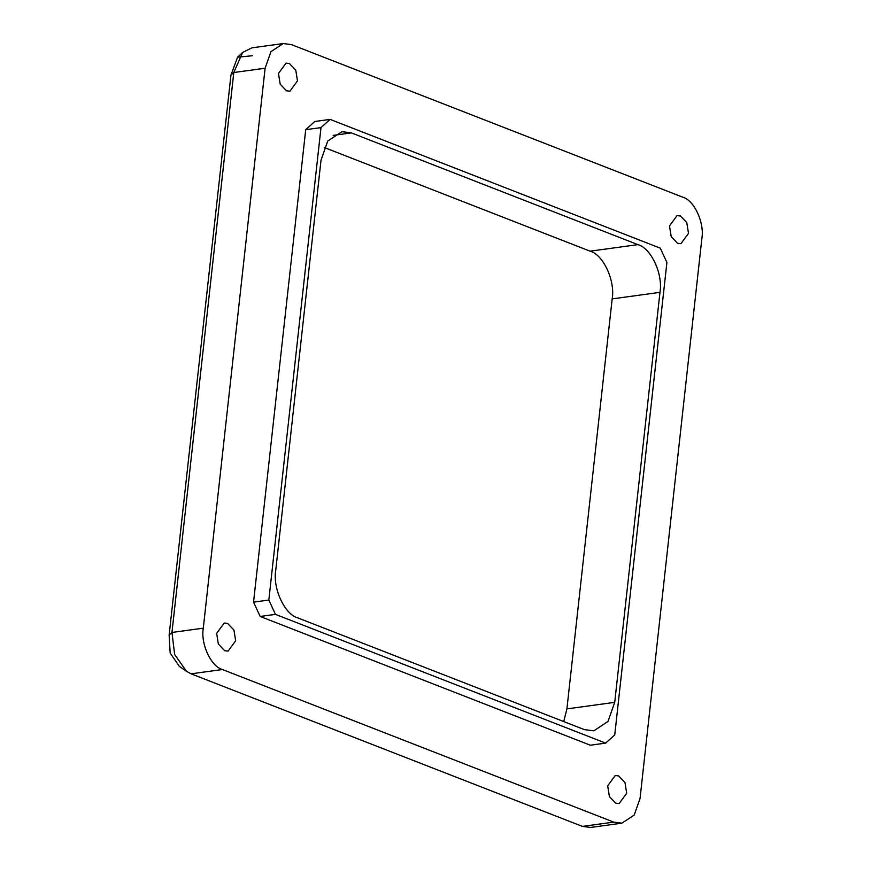 <?xml version="1.0" encoding="UTF-8"?>
<svg xmlns="http://www.w3.org/2000/svg" width="871" height="871" viewBox="0 0 871 871"><rect width="100%" height="100%" fill="white"/><g stroke="black" fill="none" stroke-linecap="round" stroke-linejoin="round"><path stroke-width="1.31" d="M666.903 262.476L614.741 734.928L605.639 743.115L275.454 614.371L268.834 600.043L320.996 127.602L330.098 119.403L660.283 248.159L666.903 262.476M320.996 127.602L305.71 129.692L314.812 121.494L330.098 119.403M305.71 129.692L253.548 602.133L268.834 600.043M253.548 602.133L260.168 616.461L275.454 614.371M260.168 616.461L590.353 745.217L605.639 743.115M640.043 798.478L701.863 238.545C704.661 222.856 694.143 200.112 682.744 197.184L291.415 44.595L283.227 43.55L270.935 51.672L265.111 68.232L203.291 628.165C200.504 643.854 211.022 666.598 222.421 669.527L613.75 822.115L621.927 823.16L634.23 815.038L640.043 798.478M621.927 823.16L590.603 827.45L582.427 826.405L191.087 673.816L186.503 671.301L174.636 654.524L171.968 632.455L233.787 72.522L242.628 52.456L251.904 47.84L283.227 43.55M186.503 671.301L179.382 666.391L170.172 653.087L169.137 635.024L230.957 75.08L237.576 57.203L252.47 55.733M615.688 803.16L609.395 796.551L607.675 785.838L615.264 775.495L618.693 775.941L624.975 782.55L626.695 793.252L619.107 803.595L615.688 803.16M680.501 216.03L677.072 215.594L669.483 225.927L671.214 236.64L677.496 243.249L680.926 243.684L688.515 233.352L686.784 222.638L680.501 216.03M289.477 63.55L295.759 70.159L297.49 80.872L289.901 91.215L286.472 90.769L280.19 84.16L278.459 73.458L286.047 63.115L289.477 63.55M224.653 650.681L228.082 651.116L235.671 640.784L233.951 630.071L227.658 623.462L224.239 623.026L216.65 633.359L218.371 644.072L224.653 650.681M659.978 292.34C663.201 274.245 651.062 248.006 637.92 244.631L351.361 132.893L341.922 131.684L327.736 141.058L321.018 160.166L275.759 570.178C272.536 588.273 284.675 614.512 297.817 617.898L584.376 729.626L593.815 730.834L608.002 721.46L614.719 702.353L659.978 292.34L612.171 298.895L566.912 708.896L563.722 721.58M324.208 147.493L590.103 251.175C603.255 254.561 615.394 280.8 612.171 298.895M613.75 822.115L582.427 826.405M222.421 669.527L191.087 673.816M203.291 628.165L171.968 632.455L169.137 635.024M265.111 68.232L233.787 72.522L230.957 75.08M637.92 244.631L590.103 251.175M614.719 702.353L566.912 708.896M351.361 132.893L333.158 135.386M242.628 52.456L237.576 57.203"/></g></svg>
